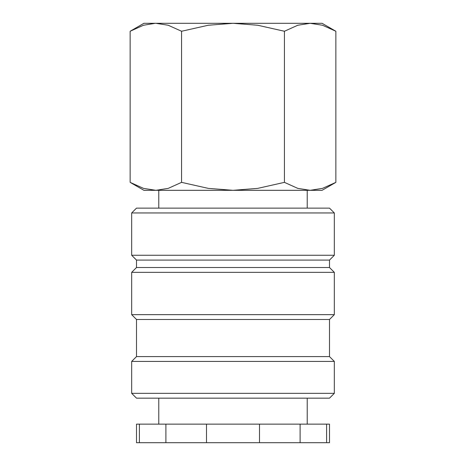 <?xml version="1.0" encoding="UTF-8"?>
<svg xmlns="http://www.w3.org/2000/svg" width="466" height="466" viewBox="0 0 466 466"><rect width="100%" height="100%" fill="white"/><g stroke="black" fill="none" stroke-linecap="round" stroke-linejoin="round"><path stroke-width="0.7" d="M307.228 208.133L307.228 190.32M158.772 190.32L158.772 208.133M334.326 212.956L329.497 208.133L136.503 208.133L131.674 212.956L131.674 255.269L136.503 260.092L136.503 267.519L131.674 272.342L131.674 314.655L136.503 319.478L136.503 356.595L131.674 361.418L131.674 393.339L136.503 398.162L329.497 398.162L334.326 393.339L334.326 361.418L329.497 356.595L329.497 319.478L334.326 314.655L334.326 272.342L329.497 267.519L329.497 260.092L334.326 255.269L334.326 212.956L131.674 212.956M307.228 424.142L307.228 398.162M158.772 398.162L158.772 424.142M139.392 424.142L136.503 424.142L136.503 442.7L165.896 442.7L165.896 424.142L139.392 424.142L139.392 442.7M326.608 442.7L329.497 442.7L329.497 424.142L300.104 424.142L300.104 442.7L326.608 442.7L326.608 424.142M335.858 31.257L322.076 23.3L310.14 23.3L322.53 25.251L335.858 31.257L335.858 182.363L322.53 188.363L310.14 190.32L322.076 190.32L335.858 182.363M143.924 23.3L130.142 31.257L143.47 25.251L155.225 23.3L233 23.3L257.774 25.251L284.429 31.257L297.757 25.251L310.14 23.3L233 23.3L208.226 25.251L181.571 31.257L168.243 25.251L155.86 23.3L143.924 23.3M130.142 182.363L143.924 190.32L310.14 190.32L297.757 188.363L284.429 182.363L257.774 188.363L233 190.32L208.226 188.363L181.571 182.363L168.243 188.363L155.86 190.32L143.47 188.363L130.142 182.363L130.142 31.257M181.571 182.363L181.571 31.257M284.429 182.363L284.429 31.257M206.496 424.142L206.496 442.7L259.504 442.7L259.504 424.142L165.896 424.142M259.504 442.7L300.104 442.7M165.896 442.7L206.496 442.7M259.504 424.142L300.104 424.142M131.674 393.339L334.326 393.339M131.674 361.418L334.326 361.418M136.503 356.595L329.497 356.595M136.503 319.478L329.497 319.478M131.674 314.655L334.326 314.655M131.674 272.342L334.326 272.342M136.503 267.519L329.497 267.519M136.503 260.092L329.497 260.092M131.674 255.269L334.326 255.269"/></g></svg>
